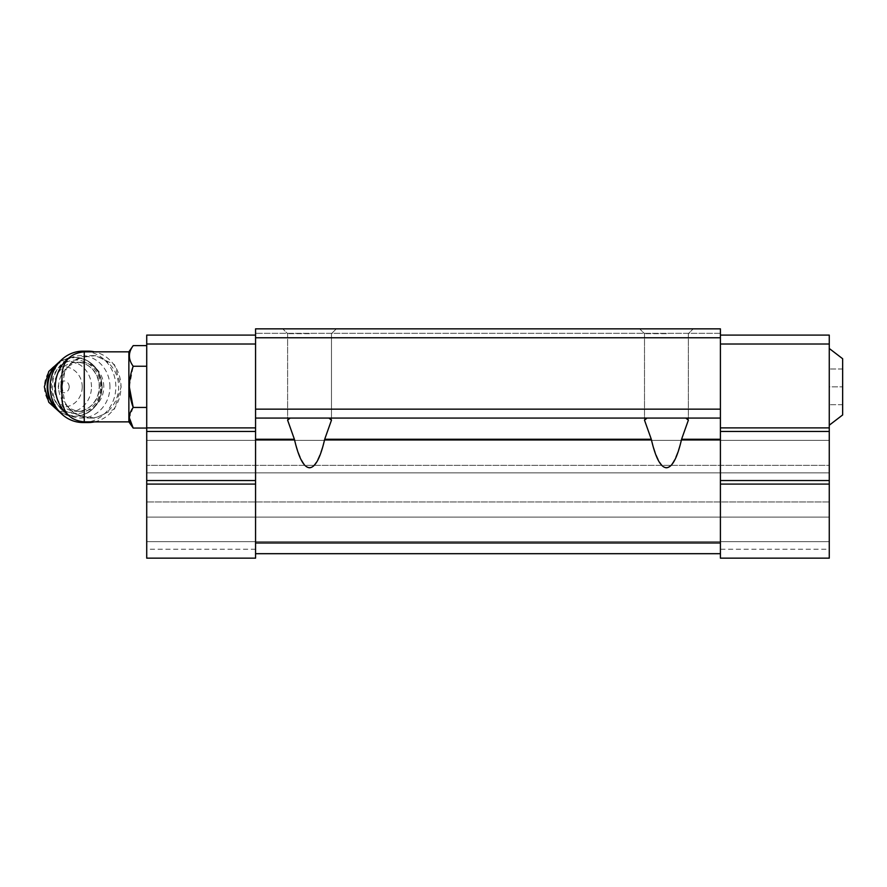 <?xml version="1.0" encoding="UTF-8"?>
<svg xmlns="http://www.w3.org/2000/svg" width="887" height="887" viewBox="0 0 887 887"><rect width="100%" height="100%" fill="white"/><g stroke="black" fill="none" stroke-linecap="round" stroke-linejoin="round"><path stroke-width="0.67" stroke-dasharray="4.43 3.33" d="M842.65 414.95L842.65 358.736M61.957 399.56L61.957 374.126M62.023 386.843L64.917 402.277L67.456 406.346C71.947 411.679 77.557 415.116 84.265 416.668L95.375 418.065L114.512 408.996L121.164 386.843L114.523 364.701L95.375 355.62L84.265 357.017C77.557 358.57 71.958 362.007 67.456 367.34L64.917 371.42L62.023 386.843M128.87 421.868L128.87 351.829M720.41 549.23L720.41 558.156L829.267 558.156L829.267 541.647L829.267 558.156L829.267 549.23L720.41 549.23L720.41 335.098L720.41 553.688L720.41 439.276L681.571 439.276L688.367 420.139L685.795 418.076L290.182 418.076L287.61 420.139L294.406 439.276C304.507 476.851 314.597 476.851 324.686 439.276L331.483 420.139L328.911 418.076L647.078 418.076L644.505 420.139L651.302 439.276C661.392 476.851 671.481 476.851 681.571 439.276M720.41 418.076L255.567 418.076L290.182 418.076L255.567 418.076L255.567 328.844L720.41 328.844L720.41 439.276M255.567 418.076L255.567 558.156L255.567 484.091L255.567 553.688L720.41 553.688L255.567 553.688L720.41 553.688L720.41 558.156L720.41 553.688M647.078 418.076L685.795 418.076M290.182 418.076L328.911 418.076M255.567 549.23L146.721 549.23L146.721 558.156L255.567 558.156L146.721 558.156L146.721 541.647L146.721 558.156L255.567 558.156L255.567 553.688M829.267 541.647L146.721 541.647L146.721 440.373L146.721 541.647L829.267 541.647L829.267 517.11L146.721 517.11L829.267 517.11L829.267 501.942L146.721 501.942L829.267 501.942L829.267 472.849L146.721 472.849L829.267 472.849L829.267 465.365L146.721 465.365L829.267 465.365L829.267 440.373L146.721 440.373L829.267 440.373L829.267 541.647M829.267 558.156L720.41 558.156L829.267 558.156M720.41 542.988L255.567 542.988M720.41 409.151L255.567 409.151M720.41 337.77L255.567 337.77M309.552 328.844L282.776 328.844L309.552 328.844M666.436 328.844L639.671 328.844L666.436 328.844M720.41 328.844L255.567 328.844L255.567 333.312L255.567 328.844L255.567 333.312L255.567 328.844L720.41 328.844M720.41 333.312L255.567 333.312L720.41 333.312M255.567 480.532L255.567 335.098L255.567 480.532L146.721 480.532L146.721 431.459L255.567 431.459M309.552 333.678L287.61 333.678L309.552 333.678M666.436 333.678L644.505 333.678L666.436 333.678M829.267 549.23L829.267 484.091L720.41 484.091M829.267 484.091L829.267 480.532L720.41 480.532M829.267 480.532L829.267 431.459L720.41 431.459M829.267 431.459L829.267 427.889L720.41 427.889M829.267 427.889L829.267 344.012L720.41 344.012M829.267 344.012L829.267 335.098L720.41 335.098M829.267 386.843L829.267 425.206L829.267 369.003L829.267 386.843L842.65 386.843L829.267 386.843M146.721 549.23L146.721 484.091L255.567 484.091M146.721 484.091L146.721 480.532M146.721 431.459L146.721 427.889L255.567 427.889M146.721 427.889L146.721 344.012L255.567 344.012M146.721 344.012L146.721 335.098L255.567 335.098M146.721 407.443L146.721 345.631L146.721 428.055L146.721 407.443L133.205 407.443L129.347 417.755M129.336 386.843L133.205 366.242C128.138 359.412 128.138 352.549 133.205 345.631M133.205 366.242L146.721 366.242M64.917 371.42A31.222 28.75 90 0 0 61.957 379.536M61.957 394.15A31.222 28.75 90 0 0 64.917 402.277M67.456 406.346A31.222 28.75 90 0 0 89.909 418.076A31.222 28.75 90 0 0 118.647 386.843A31.222 28.75 90 0 0 89.909 355.62A31.222 28.75 90 0 0 67.456 367.34M69.186 386.843A5.899 5.433 90 0 0 61.037 381.732A5.899 5.433 90 0 0 61.037 391.954A5.899 5.433 90 0 0 69.186 386.843M82.236 386.843A20.079 18.483 90 0 0 54.517 369.458A20.079 18.483 90 0 0 54.517 404.228A20.079 18.483 90 0 0 82.236 386.843M103.779 386.843A24.537 22.585 90 0 0 81.194 362.306A24.537 22.585 90 0 0 58.609 386.843A24.537 22.585 90 0 0 81.194 411.38A24.537 22.585 90 0 0 103.779 386.843M109.933 386.843A31.222 28.75 90 0 0 66.813 359.8A31.222 28.75 90 0 0 66.813 413.885A31.222 28.75 90 0 0 109.933 386.843M82.99 422.534A35.691 32.852 90 0 0 115.842 386.843A35.691 32.852 90 0 0 82.99 351.152M94.488 421.868A35.691 32.852 90 0 0 121.009 386.843A35.691 32.852 90 0 0 94.488 351.829M80.451 352.15A35.691 32.852 90 0 0 69.053 357.816M69.053 415.87A35.691 32.852 90 0 0 80.451 421.536M842.65 369.003L829.267 369.003L842.65 369.003M842.65 404.694L829.267 404.694L842.65 404.694M84.265 357.017L84.265 351.829M84.265 421.868L84.265 416.668M294.406 439.276L255.567 439.276M651.302 439.276L324.686 439.276M91.483 386.843A25.557 23.517 90 0 0 56.203 364.712A25.557 23.517 90 0 0 56.203 408.974A25.557 23.517 90 0 0 91.483 386.843M58.841 411.036A29.448 27.098 90 0 0 74.286 416.291A29.448 27.098 90 0 0 101.395 386.843A29.448 27.098 90 0 0 74.286 357.406A29.448 27.098 90 0 0 58.841 362.65M57.622 409.517A29.448 27.098 90 0 0 74.918 416.291A29.448 27.098 90 0 0 102.016 386.843A29.448 27.098 90 0 0 74.918 357.406A29.448 27.098 90 0 0 57.622 364.169M100.597 386.843A26.765 24.636 90 0 0 63.642 363.659A26.765 24.636 90 0 0 63.642 410.027A26.765 24.636 90 0 0 100.597 386.843M99.422 386.843A24.537 22.585 90 0 0 76.836 362.306A24.537 22.585 90 0 0 54.24 386.843A24.537 22.585 90 0 0 76.836 411.38A24.537 22.585 90 0 0 99.422 386.843M287.61 333.678L287.61 420.139L287.61 333.678L282.776 328.844L287.61 333.678M331.483 420.061L331.483 333.678L336.317 328.844L331.483 333.678L331.483 420.139M644.505 333.678L644.505 419.994L644.505 333.678L639.671 328.844L644.505 333.678M688.367 333.678L688.367 420.006L688.367 333.678L693.202 328.844L688.367 333.678M89.909 418.076L95.375 418.076M89.909 355.62L95.375 355.62M60.737 413.098L74.918 416.291C91.516 414.539 100.619 404.727 102.227 386.843C100.619 368.959 91.516 359.146 74.918 357.406L60.737 360.599M81.194 362.306L76.836 362.306C84.941 361.342 98.601 369.624 99.244 386.843C98.601 404.062 84.941 412.344 76.836 411.38L81.194 411.38"/><path stroke-width="1.33" d="M829.267 348.48L842.65 358.736L842.65 414.95L829.267 425.206M84.265 421.868L84.265 351.829C70.716 353.148 63.276 360.577 61.957 374.126L61.957 399.56C63.276 413.109 70.716 420.538 84.265 421.868L128.87 421.868L133.205 428.055L129.347 417.755M84.265 351.829L128.87 351.829L128.87 421.868M720.41 337.77L255.567 337.77L255.567 328.844L720.41 328.844L720.41 558.156L829.267 558.156L829.267 484.091L720.41 484.091M328.911 418.076L331.483 420.139L324.686 439.276C320.418 457.869 315.362 467.371 309.552 467.782C303.731 467.371 298.686 457.869 294.406 439.276L287.61 420.139L290.182 418.076M685.795 418.076L688.379 420.139L681.571 439.276C677.302 457.869 672.257 467.371 666.436 467.782C660.615 467.371 655.571 457.869 651.302 439.276L644.494 420.139L647.078 418.076M294.406 439.276L255.567 439.276L255.567 337.77M720.41 409.151L255.567 409.151M720.41 418.076L255.567 418.076M255.567 439.276L255.567 558.156L146.721 558.156L146.721 484.091L255.567 484.091M720.41 542.988L255.567 542.988M720.41 553.688L255.567 553.688M720.41 335.098L829.267 335.098L829.267 344.012L720.41 344.012M829.267 344.012L829.267 427.889L720.41 427.889M829.267 427.889L829.267 431.459L720.41 431.459M829.267 431.459L829.267 480.532L720.41 480.532M829.267 480.532L829.267 484.091M255.567 344.012L146.721 344.012L146.721 335.098L255.567 335.098M146.721 344.012L146.721 427.889L255.567 427.889M146.721 427.889L146.721 431.459L255.567 431.459M146.721 431.459L146.721 480.532L255.567 480.532M146.721 480.532L146.721 484.091M128.87 351.829L133.205 345.631C128.138 352.461 128.138 359.324 133.205 366.242C128.149 380.002 128.149 393.739 133.205 407.443L146.721 407.443M133.205 366.242L146.721 366.242M133.205 345.631L146.721 345.631M146.721 428.055L133.205 428.055C128.138 421.137 128.138 414.273 133.205 407.443L129.336 386.843M61.957 379.536A31.222 28.75 90 0 0 61.957 394.15M94.488 351.829A35.691 32.852 90 0 0 88.157 351.152L82.99 351.152A35.691 32.852 90 0 0 50.138 386.843A35.691 32.852 90 0 0 82.99 422.534L88.157 422.534A35.691 32.852 90 0 0 94.488 421.868M88.157 351.152A35.691 32.852 90 0 0 80.451 352.15M69.053 357.816A35.691 32.852 90 0 0 59.595 369.214A35.691 32.852 90 0 0 69.053 415.87M80.451 421.536A35.691 32.852 90 0 0 88.157 422.534M651.302 439.276L324.686 439.276M720.41 439.276L681.571 439.276M58.841 362.65A29.448 27.098 90 0 0 58.841 411.036M57.622 364.169A29.448 27.098 90 0 0 57.622 409.517M60.737 360.599L48.785 371.431L44.35 386.843L48.785 402.266L60.737 413.098"/></g></svg>
